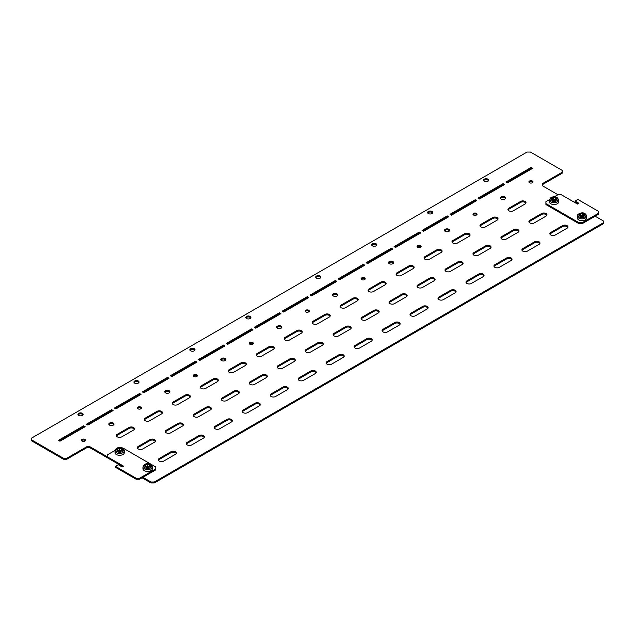 <?xml version="1.0" encoding="UTF-8"?>
<svg xmlns="http://www.w3.org/2000/svg" width="635" height="635" viewBox="0 0 635 635"><rect width="100%" height="100%" fill="white"/><g stroke="black" fill="none" stroke-linecap="round" stroke-linejoin="round"><path stroke-width="0.95" d="M124.341 452.604A4.667 2.691 180 0 1 122.333 454.819A4.667 2.691 180 0 1 117.157 454.874A4.667 2.691 180 0 1 115.737 454.057A4.667 2.691 180 0 1 115.006 452.604L115.006 450.771A4.667 2.691 180 0 0 117.507 453.16A4.667 2.691 180 0 0 122.333 452.985A4.667 2.691 180 0 0 124.341 450.771L124.341 452.604M121.563 449.961L121.642 449.802A3.286 1.897 180 0 1 121.436 449.135A3.286 1.897 180 0 1 121.499 448.762L121.301 448.604A3.286 1.897 180 0 1 119.666 448.159L119.324 448.175A3.286 1.897 180 0 1 118.658 448.532A3.286 1.897 180 0 1 117.84 448.762L117.697 448.945A3.286 1.897 180 0 1 117.912 449.612A3.286 1.897 180 0 1 117.848 449.985L118.039 450.144A3.286 1.897 180 0 1 119.674 450.588L120.015 450.572A3.286 1.897 180 0 1 121.499 449.985L121.563 449.961M152.305 468.749A4.667 2.691 180 0 1 150.297 470.964A4.667 2.691 180 0 1 145.129 471.019A4.667 2.691 180 0 1 143.708 470.202A4.667 2.691 180 0 1 142.97 468.749L142.97 466.916A4.667 2.691 180 0 0 145.478 469.305A4.667 2.691 180 0 0 150.297 469.13A4.667 2.691 180 0 0 152.305 466.916L152.305 468.749M149.527 466.114L149.614 465.947A3.286 1.897 180 0 1 149.4 465.28A3.286 1.897 180 0 1 149.463 464.907L149.273 464.749A3.286 1.897 180 0 1 147.637 464.304L147.296 464.32A3.286 1.897 180 0 1 146.629 464.677A3.286 1.897 180 0 1 145.812 464.915L145.669 465.09A3.286 1.897 180 0 1 145.875 465.765A3.286 1.897 180 0 1 145.812 466.13L146.01 466.296A3.286 1.897 180 0 1 147.645 466.741L147.987 466.725A3.286 1.897 180 0 1 149.471 466.13L149.527 466.114M246.547 316.42A2.572 1.484 0 0 0 245.793 317.468A2.572 1.484 0 0 0 247.38 318.841A2.572 1.484 0 0 0 250.182 318.524A2.572 1.484 0 0 0 250.936 317.468A2.572 1.484 0 0 0 249.349 316.103A2.572 1.484 0 0 0 246.547 316.42M250.801 317.952A2.572 1.484 0 0 0 246.547 317.389A2.572 1.484 0 0 0 245.935 317.952M190.611 348.718A2.572 1.484 0 0 0 189.857 349.766A2.572 1.484 0 0 0 191.445 351.139A2.572 1.484 0 0 0 194.246 350.814A2.572 1.484 0 0 0 195.001 349.766A2.572 1.484 0 0 0 193.413 348.393A2.572 1.484 0 0 0 190.611 348.718M194.858 350.25A2.572 1.484 0 0 0 190.611 349.687A2.572 1.484 0 0 0 190 350.25M134.676 381.016A2.572 1.484 0 0 0 133.921 382.064A2.572 1.484 0 0 0 135.509 383.437A2.572 1.484 0 0 0 138.311 383.111A2.572 1.484 0 0 0 139.065 382.064A2.572 1.484 0 0 0 137.477 380.69A2.572 1.484 0 0 0 134.676 381.016M138.922 382.548A2.572 1.484 0 0 0 134.676 381.984A2.572 1.484 0 0 0 134.064 382.548M78.74 413.306A2.572 1.484 0 0 0 77.986 414.353A2.572 1.484 0 0 0 79.573 415.727A2.572 1.484 0 0 0 82.375 415.409A2.572 1.484 0 0 0 83.129 414.353A2.572 1.484 0 0 0 81.542 412.988A2.572 1.484 0 0 0 78.74 413.306M82.987 414.838A2.572 1.484 0 0 0 78.74 414.274A2.572 1.484 0 0 0 78.129 414.838M444.611 230.815A2.572 1.484 180 0 1 445.23 230.251A2.572 1.484 180 0 1 449.477 230.815M448.866 231.378A2.572 1.484 180 0 1 446.064 231.704A2.572 1.484 180 0 1 444.476 230.33A2.572 1.484 180 0 1 445.23 229.283A2.572 1.484 180 0 1 448.032 228.957A2.572 1.484 180 0 1 449.62 230.33A2.572 1.484 180 0 1 448.866 231.378M500.555 198.525A2.572 1.484 180 0 1 501.166 197.953A2.572 1.484 180 0 1 505.412 198.525M504.801 199.088A2.572 1.484 180 0 1 501.999 199.406A2.572 1.484 180 0 1 500.412 198.041A2.572 1.484 180 0 1 501.166 196.985A2.572 1.484 180 0 1 503.968 196.667A2.572 1.484 180 0 1 505.555 198.041A2.572 1.484 180 0 1 504.801 199.088M428.347 211.463A2.572 1.484 0 0 0 427.593 212.511A2.572 1.484 0 0 0 429.181 213.884A2.572 1.484 0 0 0 431.983 213.558A2.572 1.484 0 0 0 432.737 212.511A2.572 1.484 0 0 0 431.149 211.137A2.572 1.484 0 0 0 428.347 211.463M432.594 212.995A2.572 1.484 0 0 0 428.347 212.431A2.572 1.484 0 0 0 427.736 212.995M484.283 179.165A2.572 1.484 0 0 0 483.529 180.213A2.572 1.484 0 0 0 485.116 181.586A2.572 1.484 0 0 0 487.918 181.269A2.572 1.484 0 0 0 488.672 180.213A2.572 1.484 0 0 0 487.085 178.848A2.572 1.484 0 0 0 484.283 179.165M488.529 180.705A2.572 1.484 0 0 0 484.283 180.134A2.572 1.484 0 0 0 483.672 180.705M372.412 243.761A2.572 1.484 0 0 0 371.658 244.808A2.572 1.484 0 0 0 373.245 246.182A2.572 1.484 0 0 0 376.047 245.856A2.572 1.484 0 0 0 376.801 244.808A2.572 1.484 0 0 0 375.214 243.435A2.572 1.484 0 0 0 372.412 243.761M376.658 245.293A2.572 1.484 0 0 0 372.412 244.729A2.572 1.484 0 0 0 371.792 245.293M316.468 276.05A2.572 1.484 0 0 0 315.722 277.106A2.572 1.484 0 0 0 317.302 278.471A2.572 1.484 0 0 0 320.103 278.154A2.572 1.484 0 0 0 320.858 277.106A2.572 1.484 0 0 0 319.27 275.733A2.572 1.484 0 0 0 316.468 276.05M320.723 277.59A2.572 1.484 0 0 0 316.468 277.019A2.572 1.484 0 0 0 315.857 277.59M388.676 263.112A2.572 1.484 180 0 1 389.287 262.549A2.572 1.484 180 0 1 393.541 263.112M392.922 263.676A2.572 1.484 180 0 1 390.12 264.001A2.572 1.484 180 0 1 388.533 262.628A2.572 1.484 180 0 1 389.287 261.58A2.572 1.484 180 0 1 392.089 261.255A2.572 1.484 180 0 1 393.676 262.628A2.572 1.484 180 0 1 392.922 263.676M332.74 295.41A2.572 1.484 180 0 1 333.351 294.838A2.572 1.484 180 0 1 337.598 295.41M336.987 295.974A2.572 1.484 180 0 1 334.185 296.291A2.572 1.484 180 0 1 332.597 294.926A2.572 1.484 180 0 1 333.351 293.87A2.572 1.484 180 0 1 336.153 293.553A2.572 1.484 180 0 1 337.741 294.926A2.572 1.484 180 0 1 336.987 295.974M529.074 182.372A2.056 1.191 180 0 1 529.495 182.015A2.056 1.191 180 0 1 532.828 182.372M532.408 182.729A2.056 1.191 180 0 1 530.161 182.983A2.056 1.191 180 0 1 528.892 181.888A2.056 1.191 180 0 1 529.495 181.046A2.056 1.191 180 0 1 531.741 180.792A2.056 1.191 180 0 1 533.011 181.888A2.056 1.191 180 0 1 532.408 182.729M473.139 214.67A2.056 1.191 180 0 1 473.559 214.312A2.056 1.191 180 0 1 476.893 214.67M476.464 215.027A2.056 1.191 180 0 1 474.226 215.281A2.056 1.191 180 0 1 472.956 214.185A2.056 1.191 180 0 1 473.559 213.344A2.056 1.191 180 0 1 475.798 213.09A2.056 1.191 180 0 1 477.068 214.185A2.056 1.191 180 0 1 476.464 215.027M417.195 246.967A2.056 1.191 180 0 1 417.624 246.61A2.056 1.191 180 0 1 420.957 246.967M420.529 247.317A2.056 1.191 180 0 1 418.29 247.579A2.056 1.191 180 0 1 417.02 246.483A2.056 1.191 180 0 1 417.624 245.642A2.056 1.191 180 0 1 419.862 245.38A2.056 1.191 180 0 1 421.132 246.483A2.056 1.191 180 0 1 420.529 247.317M361.259 279.257A2.056 1.191 180 0 1 361.688 278.9A2.056 1.191 180 0 1 365.014 279.257M364.593 279.614A2.056 1.191 180 0 1 362.355 279.868A2.056 1.191 180 0 1 361.085 278.773A2.056 1.191 180 0 1 361.688 277.932A2.056 1.191 180 0 1 363.926 277.678A2.056 1.191 180 0 1 365.196 278.773A2.056 1.191 180 0 1 364.593 279.614M305.324 311.555A2.056 1.191 180 0 1 305.745 311.198A2.056 1.191 180 0 1 309.078 311.555M308.658 311.912A2.056 1.191 180 0 1 306.411 312.166A2.056 1.191 180 0 1 305.141 311.071A2.056 1.191 180 0 1 305.745 310.229A2.056 1.191 180 0 1 307.991 309.975A2.056 1.191 180 0 1 309.261 311.071A2.056 1.191 180 0 1 308.658 311.912M108.99 424.585A2.572 1.484 180 0 1 109.601 424.021A2.572 1.484 180 0 1 113.848 424.585M113.236 425.156A2.572 1.484 180 0 1 110.434 425.474A2.572 1.484 180 0 1 108.847 424.101A2.572 1.484 180 0 1 109.601 423.053A2.572 1.484 180 0 1 112.403 422.727A2.572 1.484 180 0 1 113.99 424.101A2.572 1.484 180 0 1 113.236 425.156M164.925 392.295A2.572 1.484 180 0 1 165.537 391.724A2.572 1.484 180 0 1 169.791 392.295M169.18 392.859A2.572 1.484 180 0 1 166.378 393.176A2.572 1.484 180 0 1 164.79 391.811A2.572 1.484 180 0 1 165.537 390.755A2.572 1.484 180 0 1 168.339 390.438A2.572 1.484 180 0 1 169.926 391.811A2.572 1.484 180 0 1 169.18 392.859M220.869 359.997A2.572 1.484 180 0 1 221.48 359.434A2.572 1.484 180 0 1 225.727 359.997M225.115 360.561A2.572 1.484 180 0 1 222.313 360.886A2.572 1.484 180 0 1 220.726 359.513A2.572 1.484 180 0 1 221.48 358.465A2.572 1.484 180 0 1 224.282 358.14A2.572 1.484 180 0 1 225.869 359.513A2.572 1.484 180 0 1 225.115 360.561M276.804 327.7A2.572 1.484 180 0 1 277.416 327.136A2.572 1.484 180 0 1 281.662 327.7M281.051 328.263A2.572 1.484 180 0 1 278.249 328.589A2.572 1.484 180 0 1 276.662 327.215A2.572 1.484 180 0 1 277.416 326.168A2.572 1.484 180 0 1 280.218 325.842A2.572 1.484 180 0 1 281.805 327.215A2.572 1.484 180 0 1 281.051 328.263M81.574 440.738A2.056 1.191 180 0 1 81.994 440.38A2.056 1.191 180 0 1 85.328 440.738M84.907 441.087A2.056 1.191 180 0 1 82.661 441.349A2.056 1.191 180 0 1 81.399 440.253A2.056 1.191 180 0 1 81.994 439.412A2.056 1.191 180 0 1 84.241 439.15A2.056 1.191 180 0 1 85.511 440.253A2.056 1.191 180 0 1 84.907 441.087M137.509 408.44A2.056 1.191 180 0 1 137.938 408.083A2.056 1.191 180 0 1 141.264 408.44M140.843 408.797A2.056 1.191 180 0 1 138.605 409.051A2.056 1.191 180 0 1 137.335 407.956A2.056 1.191 180 0 1 137.938 407.114A2.056 1.191 180 0 1 140.176 406.86A2.056 1.191 180 0 1 141.446 407.956A2.056 1.191 180 0 1 140.843 408.797M193.453 376.142A2.056 1.191 180 0 1 193.873 375.793A2.056 1.191 180 0 1 197.207 376.142M196.779 376.499A2.056 1.191 180 0 1 194.54 376.753A2.056 1.191 180 0 1 193.27 375.658A2.056 1.191 180 0 1 193.873 374.817A2.056 1.191 180 0 1 196.112 374.563A2.056 1.191 180 0 1 197.382 375.658A2.056 1.191 180 0 1 196.779 376.499M249.388 343.852A2.056 1.191 180 0 1 249.809 343.495A2.056 1.191 180 0 1 253.143 343.852M252.722 344.202A2.056 1.191 180 0 1 250.476 344.464A2.056 1.191 180 0 1 249.206 343.368A2.056 1.191 180 0 1 249.809 342.527A2.056 1.191 180 0 1 252.047 342.265A2.056 1.191 180 0 1 253.317 343.368A2.056 1.191 180 0 1 252.722 344.202M555.284 199.326A3.286 1.897 180 0 1 556.014 199.009L556.101 198.818A3.286 1.897 180 0 1 555.633 197.842A3.286 1.897 180 0 1 555.633 197.81L555.395 197.675A3.286 1.897 180 0 1 553.649 197.406L553.315 197.453A3.286 1.897 180 0 1 552.037 198.191L551.95 198.382A3.286 1.897 180 0 1 552.418 199.358A3.286 1.897 180 0 1 552.418 199.39L552.656 199.533A3.286 1.897 180 0 1 554.403 199.803L554.736 199.747A3.286 1.897 180 0 1 555.284 199.326M554.903 199.596A3.286 1.897 180 0 1 553.649 199.342L553.315 199.39A3.286 1.897 180 0 1 553.149 199.549M550.093 203.279A4.667 2.691 180 0 1 549.354 201.835L549.354 199.993A4.667 2.691 180 0 0 552.236 202.486A4.667 2.691 180 0 0 557.324 201.906A4.667 2.691 180 0 0 558.689 199.993L558.689 201.835A4.667 2.691 180 0 1 557.324 203.74A4.667 2.691 180 0 1 551.513 204.105A4.667 2.691 180 0 1 550.093 203.279A2.77 1.595 0 0 0 551.513 204.105M580.35 214.36A3.286 1.897 180 0 1 579.89 214.813L579.93 215.003A3.286 1.897 180 0 1 581.033 215.837L581.35 215.908A3.286 1.897 180 0 1 583.136 215.773L583.406 215.654A3.286 1.897 180 0 1 584.105 214.686L584.057 214.495A3.286 1.897 180 0 1 582.954 213.662L582.636 213.59A3.286 1.897 180 0 1 580.85 213.725L580.581 213.844A3.286 1.897 180 0 1 580.35 214.36M586.661 216.146L586.661 217.98A4.667 2.691 180 0 1 586.303 219.012A4.667 2.691 180 0 1 579.477 220.25A2.77 1.595 180 0 1 578.064 219.432A4.667 2.691 180 0 1 577.326 217.98L577.326 216.146A4.667 2.691 180 0 0 581.081 218.789A4.667 2.691 180 0 0 586.303 217.178A4.667 2.691 180 0 0 586.661 216.146C585.073 211.177 579.644 212.812 577.81 214.686L577.326 216.146M503.166 183.61L477.988 198.144L479.488 199.009L504.658 184.475L503.166 183.61L503.166 184.579L478.83 198.628M522.843 248.579A3.167 1.826 0 0 0 521.914 249.873A3.167 1.826 0 0 0 523.867 251.555A3.167 1.826 0 0 0 527.312 251.158L539.059 244.38A3.167 1.826 0 0 0 539.988 243.086A3.167 1.826 0 0 0 538.035 241.403A3.167 1.826 0 0 0 534.591 241.8L522.843 248.579L522.843 249.547A3.167 1.826 0 0 0 522.026 250.357M550.807 232.434A3.167 1.826 0 0 0 549.878 233.72A3.167 1.826 0 0 0 551.839 235.41A3.167 1.826 0 0 0 555.284 235.013L567.031 228.235A3.167 1.826 0 0 0 567.96 226.941A3.167 1.826 0 0 0 566.007 225.25A3.167 1.826 0 0 0 562.554 225.647L550.807 232.434L550.807 233.402A3.167 1.826 0 0 0 549.997 234.204M531.13 167.457L505.96 181.991L507.46 182.856L532.63 168.323L531.13 167.457L531.13 168.426L506.801 182.475M494.871 264.724A3.167 1.826 0 0 0 493.943 266.017A3.167 1.826 0 0 0 495.895 267.708A3.167 1.826 0 0 0 499.348 267.311L511.096 260.525A3.167 1.826 0 0 0 512.016 259.239A3.167 1.826 0 0 0 510.064 257.548A3.167 1.826 0 0 0 506.619 257.945L494.871 264.724L494.871 265.692A3.167 1.826 0 0 0 494.062 266.502M466.9 280.876A3.167 1.826 0 0 0 465.979 282.162A3.167 1.826 0 0 0 467.931 283.853A3.167 1.826 0 0 0 471.376 283.456L483.124 276.677A3.167 1.826 0 0 0 484.053 275.384A3.167 1.826 0 0 0 482.1 273.693A3.167 1.826 0 0 0 478.647 274.09L466.9 280.876L466.9 281.845A3.167 1.826 0 0 0 466.09 282.646M438.936 297.021A3.167 1.826 0 0 0 438.007 298.315A3.167 1.826 0 0 0 439.96 299.998A3.167 1.826 0 0 0 443.413 299.609L455.152 292.822A3.167 1.826 0 0 0 456.081 291.528A3.167 1.826 0 0 0 454.128 289.846A3.167 1.826 0 0 0 450.683 290.243L438.936 297.021L438.936 297.99A3.167 1.826 0 0 0 438.118 298.799M410.964 313.166A3.167 1.826 0 0 0 410.035 314.46A3.167 1.826 0 0 0 411.988 316.151A3.167 1.826 0 0 0 415.441 315.754L427.188 308.967A3.167 1.826 0 0 0 428.117 307.681A3.167 1.826 0 0 0 426.164 305.991A3.167 1.826 0 0 0 422.712 306.387L410.964 313.166L410.964 314.135A3.167 1.826 0 0 0 410.154 314.944M383 329.319A3.167 1.826 0 0 0 382.072 330.605A3.167 1.826 0 0 0 384.024 332.295A3.167 1.826 0 0 0 387.469 331.899L399.217 325.12A3.167 1.826 0 0 0 400.145 323.826A3.167 1.826 0 0 0 398.193 322.135A3.167 1.826 0 0 0 394.74 322.532L383 329.319L383 330.287A3.167 1.826 0 0 0 382.183 331.089M355.028 345.464A3.167 1.826 0 0 0 354.1 346.758A3.167 1.826 0 0 0 356.052 348.44A3.167 1.826 0 0 0 359.505 348.051L371.253 341.265A3.167 1.826 0 0 0 372.173 339.971A3.167 1.826 0 0 0 370.221 338.288A3.167 1.826 0 0 0 366.776 338.685L355.028 345.464L355.028 346.432A3.167 1.826 0 0 0 354.211 347.242M327.057 361.609A3.167 1.826 0 0 0 326.136 362.902A3.167 1.826 0 0 0 328.089 364.593A3.167 1.826 0 0 0 331.534 364.196L343.281 357.41A3.167 1.826 0 0 0 344.21 356.124A3.167 1.826 0 0 0 342.257 354.433A3.167 1.826 0 0 0 338.804 354.83L327.057 361.609L327.057 362.577A3.167 1.826 0 0 0 326.247 363.387M299.093 377.762A3.167 1.826 0 0 0 298.164 379.047A3.167 1.826 0 0 0 300.117 380.738A3.167 1.826 0 0 0 303.562 380.341L315.309 373.563A3.167 1.826 0 0 0 316.238 372.269A3.167 1.826 0 0 0 314.285 370.578A3.167 1.826 0 0 0 310.84 370.975L299.093 377.762L299.093 378.73A3.167 1.826 0 0 0 298.275 379.532M271.121 393.906A3.167 1.826 0 0 0 270.192 395.2A3.167 1.826 0 0 0 272.145 396.883A3.167 1.826 0 0 0 275.598 396.494L287.345 389.707A3.167 1.826 0 0 0 288.274 388.414A3.167 1.826 0 0 0 286.314 386.731A3.167 1.826 0 0 0 282.869 387.128L271.121 393.906L271.121 394.875A3.167 1.826 0 0 0 270.312 395.684M243.149 410.051A3.167 1.826 0 0 0 242.229 411.345A3.167 1.826 0 0 0 244.181 413.036A3.167 1.826 0 0 0 247.626 412.639L259.374 405.852A3.167 1.826 0 0 0 260.302 404.566A3.167 1.826 0 0 0 258.35 402.876A3.167 1.826 0 0 0 254.897 403.273L243.149 410.051L243.149 411.02A3.167 1.826 0 0 0 242.34 411.829M215.186 426.204A3.167 1.826 0 0 0 214.257 427.49A3.167 1.826 0 0 0 216.21 429.181A3.167 1.826 0 0 0 219.662 428.784L231.41 422.005A3.167 1.826 0 0 0 232.331 420.711A3.167 1.826 0 0 0 230.378 419.021A3.167 1.826 0 0 0 226.933 419.417L215.186 426.204L215.186 427.172A3.167 1.826 0 0 0 214.368 427.982M187.214 442.349A3.167 1.826 0 0 0 186.285 443.643A3.167 1.826 0 0 0 188.246 445.325A3.167 1.826 0 0 0 191.691 444.937L203.438 438.15A3.167 1.826 0 0 0 204.367 436.856A3.167 1.826 0 0 0 202.414 435.173A3.167 1.826 0 0 0 198.961 435.57L187.214 442.349L187.214 443.317A3.167 1.826 0 0 0 186.404 444.127M159.25 458.494A3.167 1.826 0 0 0 158.321 459.788A3.167 1.826 0 0 0 160.274 461.478A3.167 1.826 0 0 0 163.719 461.081L175.466 454.295A3.167 1.826 0 0 0 176.395 453.009A3.167 1.826 0 0 0 174.442 451.318A3.167 1.826 0 0 0 170.998 451.715L159.25 458.494L159.25 459.462A3.167 1.826 0 0 0 158.432 460.272M529.836 220.321A3.167 1.826 0 0 0 528.907 221.615A3.167 1.826 0 0 0 530.86 223.298A3.167 1.826 0 0 0 534.305 222.901L546.052 216.122A3.167 1.826 0 0 0 546.981 214.828A3.167 1.826 0 0 0 545.028 213.146A3.167 1.826 0 0 0 541.576 213.535L529.836 220.321L529.836 221.29A3.167 1.826 0 0 0 529.019 222.099M501.864 236.466A3.167 1.826 0 0 0 500.936 237.76A3.167 1.826 0 0 0 502.888 239.451A3.167 1.826 0 0 0 506.341 239.054L518.089 232.267A3.167 1.826 0 0 0 519.009 230.981A3.167 1.826 0 0 0 517.057 229.291A3.167 1.826 0 0 0 513.612 229.687L501.864 236.466L501.864 237.434A3.167 1.826 0 0 0 501.047 238.244M473.893 252.619A3.167 1.826 0 0 0 472.972 253.905A3.167 1.826 0 0 0 474.924 255.595A3.167 1.826 0 0 0 478.369 255.199L490.117 248.42A3.167 1.826 0 0 0 491.045 247.126A3.167 1.826 0 0 0 489.093 245.435A3.167 1.826 0 0 0 485.64 245.832L473.893 252.619L473.893 253.587A3.167 1.826 0 0 0 473.083 254.389M445.929 268.764A3.167 1.826 0 0 0 445 270.058A3.167 1.826 0 0 0 446.953 271.74A3.167 1.826 0 0 0 450.398 271.343L462.145 264.565A3.167 1.826 0 0 0 463.074 263.271A3.167 1.826 0 0 0 461.121 261.588A3.167 1.826 0 0 0 457.676 261.977L445.929 268.764L445.929 269.732A3.167 1.826 0 0 0 445.111 270.542M417.957 284.909A3.167 1.826 0 0 0 417.028 286.202A3.167 1.826 0 0 0 418.981 287.893A3.167 1.826 0 0 0 422.434 287.496L434.181 280.71A3.167 1.826 0 0 0 435.11 279.424A3.167 1.826 0 0 0 433.149 277.733A3.167 1.826 0 0 0 429.704 278.13L417.957 284.909L417.957 285.877A3.167 1.826 0 0 0 417.147 286.687M389.985 301.061A3.167 1.826 0 0 0 389.065 302.347A3.167 1.826 0 0 0 391.017 304.038A3.167 1.826 0 0 0 394.462 303.641L406.209 296.863A3.167 1.826 0 0 0 407.138 295.569A3.167 1.826 0 0 0 405.186 293.878A3.167 1.826 0 0 0 401.733 294.275L389.985 301.061L389.985 302.03A3.167 1.826 0 0 0 389.176 302.831M362.021 317.206A3.167 1.826 0 0 0 361.093 318.5A3.167 1.826 0 0 0 363.045 320.183A3.167 1.826 0 0 0 366.498 319.786L378.246 313.007A3.167 1.826 0 0 0 379.166 311.714A3.167 1.826 0 0 0 377.214 310.031A3.167 1.826 0 0 0 373.769 310.428L362.021 317.206L362.021 318.175A3.167 1.826 0 0 0 361.204 318.984M334.05 333.351A3.167 1.826 0 0 0 333.121 334.645A3.167 1.826 0 0 0 335.082 336.336A3.167 1.826 0 0 0 338.526 335.939L350.274 329.152A3.167 1.826 0 0 0 351.203 327.866A3.167 1.826 0 0 0 349.25 326.176A3.167 1.826 0 0 0 345.797 326.573L334.05 333.351L334.05 334.32A3.167 1.826 0 0 0 333.24 335.129M306.086 349.504A3.167 1.826 0 0 0 305.157 350.79A3.167 1.826 0 0 0 307.11 352.481A3.167 1.826 0 0 0 310.555 352.084L322.302 345.305A3.167 1.826 0 0 0 323.231 344.011A3.167 1.826 0 0 0 321.278 342.321A3.167 1.826 0 0 0 317.833 342.717L306.086 349.504L306.086 350.472A3.167 1.826 0 0 0 305.268 351.274M278.114 365.649A3.167 1.826 0 0 0 277.185 366.943A3.167 1.826 0 0 0 279.138 368.625A3.167 1.826 0 0 0 282.591 368.229L294.338 361.45A3.167 1.826 0 0 0 295.259 360.156A3.167 1.826 0 0 0 293.306 358.473A3.167 1.826 0 0 0 289.862 358.87L278.114 365.649L278.114 366.617A3.167 1.826 0 0 0 277.297 367.427M250.142 381.794A3.167 1.826 0 0 0 249.222 383.088A3.167 1.826 0 0 0 251.174 384.778A3.167 1.826 0 0 0 254.619 384.381L266.367 377.595A3.167 1.826 0 0 0 267.295 376.309A3.167 1.826 0 0 0 265.343 374.618A3.167 1.826 0 0 0 261.89 375.015L250.142 381.794L250.142 382.762A3.167 1.826 0 0 0 249.333 383.572M222.179 397.947A3.167 1.826 0 0 0 221.25 399.232A3.167 1.826 0 0 0 223.202 400.923A3.167 1.826 0 0 0 226.655 400.526L238.395 393.748A3.167 1.826 0 0 0 239.324 392.454A3.167 1.826 0 0 0 237.371 390.763A3.167 1.826 0 0 0 233.926 391.16L222.179 397.947L222.179 398.915A3.167 1.826 0 0 0 221.361 399.717M194.207 414.091A3.167 1.826 0 0 0 193.278 415.385A3.167 1.826 0 0 0 195.231 417.068A3.167 1.826 0 0 0 198.684 416.671L210.431 409.892A3.167 1.826 0 0 0 211.36 408.599A3.167 1.826 0 0 0 209.407 406.916A3.167 1.826 0 0 0 205.954 407.313L194.207 414.091L194.207 415.06A3.167 1.826 0 0 0 193.397 415.869M166.243 430.236A3.167 1.826 0 0 0 165.314 431.53A3.167 1.826 0 0 0 167.267 433.221A3.167 1.826 0 0 0 170.712 432.824L182.459 426.037A3.167 1.826 0 0 0 183.388 424.751A3.167 1.826 0 0 0 181.435 423.061A3.167 1.826 0 0 0 177.983 423.458L166.243 430.236L166.243 431.205A3.167 1.826 0 0 0 165.425 432.014M138.271 446.389A3.167 1.826 0 0 0 137.343 447.675A3.167 1.826 0 0 0 139.295 449.366A3.167 1.826 0 0 0 142.748 448.969L154.495 442.19A3.167 1.826 0 0 0 155.416 440.896A3.167 1.826 0 0 0 153.464 439.206A3.167 1.826 0 0 0 150.019 439.603L138.271 446.389L138.271 447.358A3.167 1.826 0 0 0 137.454 448.159M508.857 208.209A3.167 1.826 0 0 0 507.929 209.502A3.167 1.826 0 0 0 509.881 211.193A3.167 1.826 0 0 0 513.334 210.796L525.074 204.01A3.167 1.826 0 0 0 526.002 202.716A3.167 1.826 0 0 0 524.05 201.033A3.167 1.826 0 0 0 520.605 201.43L508.857 208.209L508.857 209.177A3.167 1.826 0 0 0 508.04 209.987M480.885 224.353A3.167 1.826 0 0 0 479.957 225.647A3.167 1.826 0 0 0 481.917 227.338A3.167 1.826 0 0 0 485.362 226.941L497.11 220.162A3.167 1.826 0 0 0 498.038 218.869A3.167 1.826 0 0 0 496.086 217.178A3.167 1.826 0 0 0 492.633 217.575L480.885 224.353L480.885 225.33A3.167 1.826 0 0 0 480.076 226.131M452.922 240.506A3.167 1.826 0 0 0 451.993 241.8A3.167 1.826 0 0 0 453.946 243.483A3.167 1.826 0 0 0 457.39 243.086L469.138 236.307A3.167 1.826 0 0 0 470.067 235.013A3.167 1.826 0 0 0 468.114 233.331A3.167 1.826 0 0 0 464.661 233.72L452.922 240.506L452.922 241.475A3.167 1.826 0 0 0 452.104 242.284M424.95 256.651A3.167 1.826 0 0 0 424.021 257.945A3.167 1.826 0 0 0 425.974 259.636A3.167 1.826 0 0 0 429.427 259.239L441.174 252.452A3.167 1.826 0 0 0 442.095 251.158A3.167 1.826 0 0 0 440.142 249.476A3.167 1.826 0 0 0 436.697 249.873L424.95 256.651L424.95 257.619A3.167 1.826 0 0 0 424.132 258.429M396.978 272.804A3.167 1.826 0 0 0 396.057 274.09A3.167 1.826 0 0 0 398.01 275.78A3.167 1.826 0 0 0 401.455 275.384L413.202 268.605A3.167 1.826 0 0 0 414.131 267.311A3.167 1.826 0 0 0 412.178 265.62A3.167 1.826 0 0 0 408.726 266.017L396.978 272.804L396.978 273.772A3.167 1.826 0 0 0 396.169 274.574M369.014 288.949A3.167 1.826 0 0 0 368.086 290.243A3.167 1.826 0 0 0 370.038 291.925A3.167 1.826 0 0 0 373.491 291.528L385.231 284.75A3.167 1.826 0 0 0 386.159 283.456A3.167 1.826 0 0 0 384.207 281.773A3.167 1.826 0 0 0 380.762 282.162L369.014 288.949L369.014 289.917A3.167 1.826 0 0 0 368.197 290.727M341.043 305.094A3.167 1.826 0 0 0 340.114 306.387A3.167 1.826 0 0 0 342.067 308.078A3.167 1.826 0 0 0 345.519 307.681L357.267 300.895A3.167 1.826 0 0 0 358.196 299.609A3.167 1.826 0 0 0 356.235 297.918A3.167 1.826 0 0 0 352.79 298.315L341.043 305.094L341.043 306.062A3.167 1.826 0 0 0 340.233 306.872M313.079 321.247A3.167 1.826 0 0 0 312.15 322.532A3.167 1.826 0 0 0 314.103 324.223A3.167 1.826 0 0 0 317.548 323.826L329.295 317.048A3.167 1.826 0 0 0 330.224 315.754A3.167 1.826 0 0 0 328.271 314.063A3.167 1.826 0 0 0 324.818 314.46L313.079 321.247L313.079 322.215A3.167 1.826 0 0 0 312.261 323.017M285.107 337.391A3.167 1.826 0 0 0 284.178 338.685A3.167 1.826 0 0 0 286.131 340.368A3.167 1.826 0 0 0 289.584 339.971L301.331 333.192A3.167 1.826 0 0 0 302.252 331.899A3.167 1.826 0 0 0 300.299 330.216A3.167 1.826 0 0 0 296.855 330.605L285.107 337.391L285.107 338.36A3.167 1.826 0 0 0 284.29 339.169M257.135 353.536A3.167 1.826 0 0 0 256.215 354.83A3.167 1.826 0 0 0 258.167 356.521A3.167 1.826 0 0 0 261.612 356.124L273.36 349.337A3.167 1.826 0 0 0 274.288 348.051A3.167 1.826 0 0 0 272.336 346.361A3.167 1.826 0 0 0 268.883 346.758L257.135 353.536L257.135 354.505A3.167 1.826 0 0 0 256.326 355.314M229.172 369.689A3.167 1.826 0 0 0 228.243 370.975A3.167 1.826 0 0 0 230.195 372.666A3.167 1.826 0 0 0 233.64 372.269L245.388 365.49A3.167 1.826 0 0 0 246.316 364.196A3.167 1.826 0 0 0 244.364 362.506A3.167 1.826 0 0 0 240.919 362.902L229.172 369.689L229.172 370.657A3.167 1.826 0 0 0 228.354 371.459M201.2 385.834A3.167 1.826 0 0 0 200.271 387.128A3.167 1.826 0 0 0 202.224 388.81A3.167 1.826 0 0 0 205.677 388.414L217.424 381.635A3.167 1.826 0 0 0 218.353 380.341A3.167 1.826 0 0 0 216.392 378.658A3.167 1.826 0 0 0 212.947 379.047L201.2 385.834L201.2 386.802A3.167 1.826 0 0 0 200.39 387.612M173.228 401.979A3.167 1.826 0 0 0 172.307 403.273A3.167 1.826 0 0 0 174.26 404.963A3.167 1.826 0 0 0 177.705 404.566L189.452 397.78A3.167 1.826 0 0 0 190.381 396.494A3.167 1.826 0 0 0 188.428 394.803A3.167 1.826 0 0 0 184.975 395.2L173.228 401.979L173.228 402.947A3.167 1.826 0 0 0 172.418 403.757M145.264 418.132A3.167 1.826 0 0 0 144.335 419.417A3.167 1.826 0 0 0 146.288 421.108A3.167 1.826 0 0 0 149.741 420.711L161.488 413.933A3.167 1.826 0 0 0 162.409 412.639A3.167 1.826 0 0 0 160.457 410.948A3.167 1.826 0 0 0 157.012 411.345L145.264 418.132L145.264 419.1A3.167 1.826 0 0 0 144.447 419.902M117.292 434.276A3.167 1.826 0 0 0 116.364 435.57A3.167 1.826 0 0 0 118.324 437.253A3.167 1.826 0 0 0 121.769 436.856L133.517 430.078A3.167 1.826 0 0 0 134.445 428.784A3.167 1.826 0 0 0 132.493 427.101A3.167 1.826 0 0 0 129.04 427.49L117.292 434.276L117.292 435.245A3.167 1.826 0 0 0 116.483 436.054M475.194 199.755L450.024 214.289L451.517 215.154L476.694 200.62L475.194 199.755L475.194 200.723L450.858 214.773M447.223 215.9L422.053 230.434L423.553 231.299L448.723 216.765L447.223 215.9L447.223 216.868L422.894 230.918M419.259 232.053L394.081 246.586L395.581 247.452L420.751 232.918L419.259 232.053L419.259 233.021L394.922 247.071M391.287 248.198L366.117 262.731L367.617 263.596L392.787 249.063L391.287 248.198L391.287 249.166L366.959 263.215M363.315 264.343L338.145 278.876L339.646 279.741L364.815 265.208L363.315 264.343L363.315 265.311L338.987 279.36M335.351 280.495L310.182 295.029L311.674 295.894L336.852 281.361L335.351 280.495L335.351 281.464L311.015 295.513M307.38 296.64L282.21 311.174L283.71 312.039L308.88 297.505L307.38 296.64L307.38 297.609L283.051 311.658M279.416 312.785L254.238 327.319L255.738 328.184L280.908 313.65L279.416 312.785L279.416 313.753L255.079 327.803M251.444 328.938L226.274 343.471L227.767 344.337L252.944 329.803L251.444 328.938L251.444 329.906L227.108 343.956M223.472 345.083L198.303 359.616L199.803 360.482L224.973 345.948L223.472 345.083L223.472 346.051L199.144 360.101M195.509 361.228L170.339 375.761L171.831 376.626L197.009 362.093L195.509 361.228L195.509 362.196L171.172 376.245M167.537 377.38L142.367 391.914L143.867 392.779L169.037 378.246L167.537 377.38L167.537 378.349L143.208 392.398M139.573 393.525L114.395 408.059L115.895 408.924L141.065 394.391L139.573 393.525L139.573 394.494L115.237 408.543M111.601 409.67L86.431 424.204L87.924 425.069L113.101 410.535L111.601 409.67L111.601 410.647L87.265 424.688M83.629 425.823L58.46 440.357L59.96 441.222L85.13 426.688L83.629 425.823L83.629 426.791L59.301 440.841M554.339 196.81L557.943 194.723L542.282 185.682L542.282 183.745L562.134 172.283L562.134 170.347L530.431 152.043L527.074 152.043L31.75 438.015L31.75 439.952L63.452 458.256L66.81 458.256L86.67 446.794L90.027 446.794L123.587 466.169L122.19 466.971L118.277 464.717L115.475 466.328L115.475 467.296L136.176 479.25L139.525 479.25L155.75 469.884L155.75 466.971L122.745 447.921L121.841 447.921M142.883 477.306L150.995 481.989L154.353 481.989L603.25 222.822L603.25 220.885L595.138 216.202L582.271 223.631L578.914 223.631L545.917 204.573L545.917 201.668L549.378 199.668M557.943 194.723L561.3 194.723L577.517 204.089L578.914 203.287L575 201.025L577.802 199.406L598.495 211.36L598.495 213.297L582.271 222.663L578.914 222.663L545.917 203.605M578.914 222.663L578.914 223.631M582.271 222.663L582.271 223.631M598.495 213.297L598.495 214.265L595.138 216.202M575 201.025L575 201.993L578.08 203.772M579.477 220.25A4.667 2.691 180 0 1 578.064 219.432M583.081 215.765A3.286 1.897 180 0 1 582.954 215.606L582.636 215.527A3.286 1.897 180 0 1 580.906 215.67M84.288 427.172L83.629 426.791M112.26 411.02L111.601 410.647M140.232 394.875L139.573 394.494M168.196 378.73L167.537 378.349M196.167 362.577L195.509 362.196M224.131 346.432L223.472 346.051M252.103 330.287L251.444 329.906M280.075 314.135L279.416 313.753M308.038 297.99L307.38 297.609M336.01 281.845L335.351 281.464M363.974 265.692L363.315 265.311M391.946 249.547L391.287 249.166M419.918 233.402L419.259 233.021M447.881 217.249L447.223 216.868M475.853 201.105L475.194 200.723M134.326 429.268A3.167 1.826 0 0 0 129.04 428.466L117.292 435.245M162.298 413.123A3.167 1.826 0 0 0 157.012 412.313L145.264 419.1M190.27 396.978A3.167 1.826 0 0 0 184.975 396.169L173.228 402.947M218.234 380.825A3.167 1.826 0 0 0 212.947 380.024L201.2 386.802M246.205 364.68A3.167 1.826 0 0 0 240.919 363.871L229.172 370.657M274.169 348.536A3.167 1.826 0 0 0 268.883 347.726L257.135 354.505M302.141 332.383A3.167 1.826 0 0 0 296.855 331.581L285.107 338.36M330.113 316.238A3.167 1.826 0 0 0 324.818 315.428L313.079 322.215M358.077 300.093A3.167 1.826 0 0 0 352.79 299.283L341.043 306.062M386.048 283.94A3.167 1.826 0 0 0 380.762 283.131L369.014 289.917M414.02 267.795A3.167 1.826 0 0 0 408.726 266.986L396.978 273.772M441.984 251.65A3.167 1.826 0 0 0 436.697 250.841L424.95 257.619M469.956 235.498A3.167 1.826 0 0 0 464.661 234.688L452.922 241.475M497.919 219.353A3.167 1.826 0 0 0 492.633 218.543L480.885 225.33M525.891 203.2A3.167 1.826 0 0 0 520.605 202.398L508.857 209.177M155.305 441.381A3.167 1.826 0 0 0 150.019 440.571L138.271 447.358M183.277 425.236A3.167 1.826 0 0 0 177.983 424.426L166.243 431.205M211.241 409.083A3.167 1.826 0 0 0 205.954 408.281L194.207 415.06M239.212 392.938A3.167 1.826 0 0 0 233.926 392.128L222.179 398.915M267.184 376.793A3.167 1.826 0 0 0 261.89 375.983L250.142 382.762M295.148 360.64A3.167 1.826 0 0 0 289.862 359.839L278.114 366.617M323.12 344.495A3.167 1.826 0 0 0 317.833 343.686L306.086 350.472M351.084 328.351A3.167 1.826 0 0 0 345.797 327.541L334.05 334.32M379.055 312.198A3.167 1.826 0 0 0 373.769 311.396L362.021 318.175M407.027 296.053A3.167 1.826 0 0 0 401.733 295.243L389.985 302.03M434.991 279.908A3.167 1.826 0 0 0 429.704 279.098L417.957 285.877M462.963 263.755A3.167 1.826 0 0 0 457.676 262.953L445.929 269.732M490.926 247.61A3.167 1.826 0 0 0 485.64 246.801L473.893 253.587M518.898 231.465A3.167 1.826 0 0 0 513.612 230.656L501.864 237.434M546.87 215.313A3.167 1.826 0 0 0 541.576 214.511L529.836 221.29M176.284 453.493A3.167 1.826 0 0 0 170.998 452.684L159.25 459.462M204.248 437.34A3.167 1.826 0 0 0 198.961 436.539L187.214 443.317M232.219 421.195A3.167 1.826 0 0 0 226.933 420.386L215.186 427.172M260.191 405.051A3.167 1.826 0 0 0 254.897 404.241L243.149 411.02M288.155 388.898A3.167 1.826 0 0 0 282.869 388.096L271.121 394.875M316.127 372.753A3.167 1.826 0 0 0 310.84 371.943L299.093 378.73M344.091 356.608A3.167 1.826 0 0 0 338.804 355.798L327.057 362.577M372.062 340.455A3.167 1.826 0 0 0 366.776 339.654L355.028 346.432M400.034 324.31A3.167 1.826 0 0 0 394.74 323.501L383 330.287M427.998 308.166A3.167 1.826 0 0 0 422.712 307.356L410.964 314.135M455.97 292.013A3.167 1.826 0 0 0 450.683 291.211L438.936 297.99M483.941 275.868A3.167 1.826 0 0 0 478.647 275.058L466.9 281.845M511.905 259.723A3.167 1.826 0 0 0 506.619 258.913L494.871 265.692M63.452 458.256L63.452 459.224L31.75 440.92L31.75 439.952M63.452 459.224L66.81 459.224L66.81 458.256M66.81 459.224L86.67 447.762L86.67 446.794M86.67 447.762L90.027 447.762L90.027 446.794M90.027 447.762L122.745 466.654L107.363 457.772L107.363 454.866L115.03 450.437M142.049 477.79L150.995 482.957L150.995 481.989M150.995 482.957L154.353 482.957L154.353 481.989M154.353 482.957L603.25 223.79L603.25 222.822M542.282 184.714L562.134 173.252L562.134 172.283M531.789 168.807L531.13 168.426M567.841 227.425A3.167 1.826 0 0 0 562.554 226.616L550.807 233.402M539.877 243.57A3.167 1.826 0 0 0 534.591 242.768L522.843 249.547M503.825 184.96L503.166 184.579M148.336 466.511A3.286 1.897 180 0 1 147.637 466.241L147.296 466.257A3.286 1.897 180 0 1 146.947 466.471M120.364 450.366A3.286 1.897 180 0 1 119.666 450.096L119.324 450.112A3.286 1.897 180 0 1 118.975 450.318M117.157 454.874A2.77 1.595 180 0 1 115.737 454.057M143.708 470.202A2.77 1.595 0 0 0 145.129 471.019M115.475 466.328L136.176 478.274L139.525 478.274L155.75 468.916M136.176 479.25L136.176 478.274M139.525 479.25L139.525 478.274M118.261 448.199A2.477 1.429 180 0 1 121.706 448.556A2.477 1.429 180 0 1 121.087 450.548A2.477 1.429 180 0 1 117.634 450.191A2.477 1.429 180 0 1 118.261 448.199M117.951 448.048A3.024 1.746 180 0 1 122.158 448.485A3.024 1.746 180 0 1 121.396 450.921A3.024 1.746 180 0 1 117.181 450.477A3.024 1.746 180 0 1 117.951 448.048M117.38 448A4.032 2.326 180 0 1 122.984 448.588A4.032 2.326 180 0 1 121.968 451.818A4.032 2.326 180 0 1 116.364 451.231A4.032 2.326 180 0 1 117.38 448M117.84 449.239L117.84 448.762M146.225 464.344A2.477 1.429 180 0 1 149.677 464.709A2.477 1.429 180 0 1 149.05 466.701A2.477 1.429 180 0 1 145.605 466.336A2.477 1.429 180 0 1 146.225 464.344M145.915 464.193A3.024 1.746 180 0 1 150.13 464.637A3.024 1.746 180 0 1 149.36 467.066A3.024 1.746 180 0 1 145.153 466.63A3.024 1.746 180 0 1 145.915 464.193M145.344 464.145A4.032 2.326 180 0 1 150.955 464.733A4.032 2.326 180 0 1 149.931 467.971A4.032 2.326 180 0 1 144.328 467.384A4.032 2.326 180 0 1 145.344 464.145M145.812 465.384L145.812 464.915M553.315 199.39L553.315 197.453M556.165 199.946A3.024 1.746 180 0 1 551.886 199.946A3.024 1.746 180 0 1 551.886 197.477A3.024 1.746 180 0 1 556.165 197.477A3.024 1.746 180 0 1 556.165 199.946M556.871 200.779A4.032 2.326 180 0 1 551.18 200.779A4.032 2.326 180 0 1 551.18 197.493A4.032 2.326 180 0 1 556.871 197.493A4.032 2.326 180 0 1 556.871 200.779M555.776 199.612A2.477 1.429 180 0 1 552.275 199.612A2.477 1.429 180 0 1 552.275 197.588A2.477 1.429 180 0 1 555.776 197.588A2.477 1.429 180 0 1 555.776 199.612M579.199 214.193A3.024 1.746 180 0 1 583.152 213.241A3.024 1.746 180 0 1 584.787 215.527A3.024 1.746 180 0 1 580.834 216.472A3.024 1.746 180 0 1 579.199 214.193M578.271 214.4A4.032 2.326 180 0 1 583.533 213.138A4.032 2.326 180 0 1 585.716 216.178A4.032 2.326 180 0 1 580.453 217.432A4.032 2.326 180 0 1 578.271 214.4M579.707 214.201A2.477 1.429 180 0 1 582.938 213.423A2.477 1.429 180 0 1 584.287 215.297A2.477 1.429 180 0 1 581.049 216.075A2.477 1.429 180 0 1 579.707 214.201M580.85 215.606L580.85 213.725M580.581 215.368L580.581 213.844M582.636 215.527L582.636 213.59M582.954 215.606L582.954 213.662M553.649 199.342L553.649 197.406M555.395 199.271L555.395 197.675M129.04 428.466L129.04 427.49M157.012 412.313L157.012 411.345M184.975 396.169L184.975 395.2M212.947 380.024L212.947 379.047M240.919 363.871L240.919 362.902M268.883 347.726L268.883 346.758M296.855 331.581L296.855 330.605M324.818 315.428L324.818 314.46M352.79 299.283L352.79 298.315M380.762 283.131L380.762 282.162M408.726 266.986L408.726 266.017M436.697 250.841L436.697 249.873M464.661 234.688L464.661 233.72M492.633 218.543L492.633 217.575M520.605 202.398L520.605 201.43M150.019 440.571L150.019 439.603M177.983 424.426L177.983 423.458M205.954 408.281L205.954 407.313M233.926 392.128L233.926 391.16M261.89 375.983L261.89 375.015M289.862 359.839L289.862 358.87M317.833 343.686L317.833 342.717M345.797 327.541L345.797 326.573M373.769 311.396L373.769 310.428M401.733 295.243L401.733 294.275M429.704 279.098L429.704 278.13M457.676 262.953L457.676 261.977M485.64 246.801L485.64 245.832M513.612 230.656L513.612 229.687M541.576 214.511L541.576 213.535M170.998 452.684L170.998 451.715M198.961 436.539L198.961 435.57M226.933 420.386L226.933 419.417M254.897 404.241L254.897 403.273M282.869 388.096L282.869 387.128M310.84 371.943L310.84 370.975M338.804 355.798L338.804 354.83M366.776 339.654L366.776 338.685M394.74 323.501L394.74 322.532M422.712 307.356L422.712 306.387M450.683 291.211L450.683 290.243M478.647 275.058L478.647 274.09M506.619 258.913L506.619 257.945M562.554 226.616L562.554 225.647M534.591 242.768L534.591 241.8M147.296 466.257L147.296 464.32M149.273 466.169L149.273 464.749M147.637 466.241L147.637 464.304M119.324 450.112L119.324 448.175M121.301 450.024L121.301 448.604M119.666 450.096L119.666 448.159M124.341 450.771C122.587 447.524 120.221 446.603 117.245 448.016L115.006 450.771M152.305 466.916C150.551 463.669 148.185 462.756 145.217 464.161L142.97 466.916M558.689 199.993C557.292 196.81 554.712 195.993 550.974 197.548L549.354 199.993M145.875 466.257L145.875 465.765M149.4 466.146L149.4 465.28M117.912 450.104L117.912 449.612M121.436 449.993L121.436 449.135"/></g></svg>
